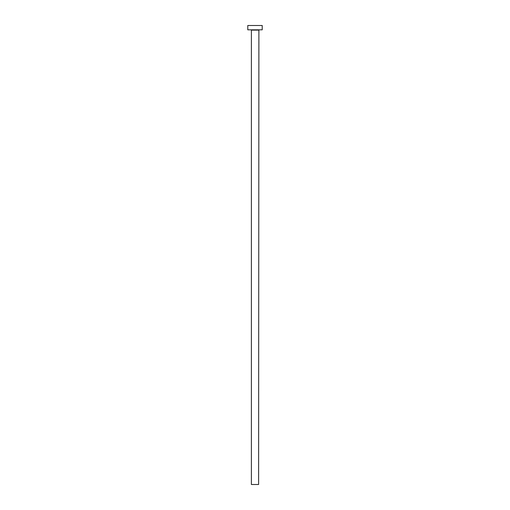 <?xml version="1.0" encoding="UTF-8"?>
<svg xmlns="http://www.w3.org/2000/svg" width="510" height="510" viewBox="0 0 510 510"><rect width="100%" height="100%" fill="white"/><g stroke="black" fill="none" stroke-linecap="round" stroke-linejoin="round"><path stroke-width="0.38" stroke-dasharray="2.55 1.91" d="M258.895 29.829L251.105 29.829L258.895 29.829M247.783 29.829L262.216 29.829M247.783 25.5L262.216 25.5M251.392 484.5L258.608 484.5M251.392 30.122L258.608 30.122"/><path stroke-width="0.76" d="M258.608 30.122L251.392 30.122L251.392 484.5L258.608 484.5L258.895 29.829M262.216 29.829L247.783 29.829L247.783 25.5L262.216 25.5L262.216 29.829"/></g></svg>
